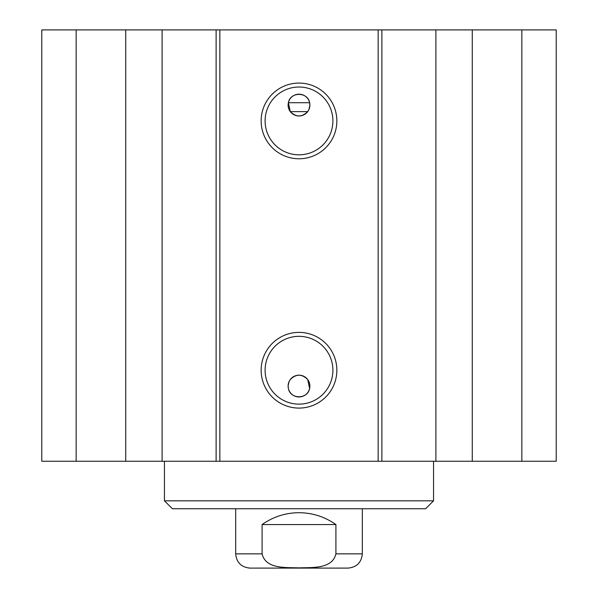 <?xml version="1.0" encoding="UTF-8"?>
<svg xmlns="http://www.w3.org/2000/svg" width="598" height="598" viewBox="0 0 598 598"><rect width="100%" height="100%" fill="white"/><g stroke="black" fill="none" stroke-linecap="round" stroke-linejoin="round"><path stroke-width="0.9" d="M76.155 29.9L41.77 29.9L41.77 461.252L556.23 461.252L556.23 29.9L76.155 29.9L76.155 461.252M288.378 102.714C290.239 91.629 307.761 91.629 309.622 102.714L288.378 102.714A10.884 10.884 0 0 1 309.884 105.091A10.884 10.884 0 0 1 297.804 115.907A10.884 10.884 0 0 1 288.378 102.714L290.299 111.624C296.1 117.343 301.9 117.343 307.701 111.624L290.299 111.624M309.622 102.714L309.876 105.427L308.934 109.539L307.701 111.624M307.701 379.528C301.9 373.802 296.1 373.802 290.299 379.528L289.066 381.614L288.124 385.725L288.378 388.438A10.884 10.884 0 0 1 297.804 375.245A10.884 10.884 0 0 1 309.884 386.061A10.884 10.884 0 0 1 288.378 388.438C290.239 399.524 307.761 399.524 309.622 388.438L307.701 379.528M332.899 120.916A33.899 33.899 0 0 1 282.054 150.277A33.899 33.899 0 0 1 282.054 91.561A33.899 33.899 0 0 1 332.899 120.916M336.853 120.916A37.853 37.853 0 0 0 280.073 88.138A37.853 37.853 0 0 0 280.073 153.701A37.853 37.853 0 0 0 336.853 120.916M378.145 29.9L378.145 461.252M219.855 29.9L219.855 461.252M336.853 370.229A37.853 37.853 0 0 0 280.073 337.451A37.853 37.853 0 0 0 280.073 403.015A37.853 37.853 0 0 0 336.853 370.229M332.899 370.229A33.899 33.899 0 0 1 282.054 399.591A33.899 33.899 0 0 1 282.054 340.875A33.899 33.899 0 0 1 332.899 370.229M125.722 29.9L125.722 461.252M162.103 29.9L162.103 461.252M216.117 29.9L216.117 461.252M381.883 29.9L381.883 461.252M435.897 29.9L435.897 461.252M472.278 29.9L472.278 461.252M521.845 29.9L521.845 461.252M299 508.741L172.366 508.741L164.45 500.825L433.55 500.825L425.634 508.741L299 508.741M335.912 524.566L335.912 553.853C332.226 569.453 311.603 567.285 299 567.898C286.397 567.285 265.774 569.453 262.088 553.853L262.088 524.566L335.912 524.566C324.841 516.777 312.537 512.815 299 512.695C285.463 512.815 273.159 516.777 262.088 524.566M262.088 553.853L235.679 553.853C236.524 562.509 241.278 567.255 249.927 568.1L348.073 568.1C356.722 567.255 361.476 562.509 362.321 553.853L362.321 508.741M266.349 568.1L331.651 568.1M335.912 553.853L362.321 553.853M164.45 461.252L164.45 500.825M433.55 461.252L433.55 500.825M235.679 553.853L235.679 508.741"/></g></svg>
